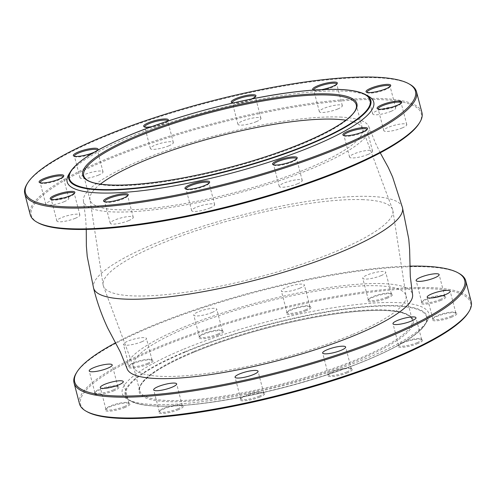 <?xml version="1.0" encoding="UTF-8"?>
<svg xmlns="http://www.w3.org/2000/svg" width="496" height="496" viewBox="0 0 496 496"><rect width="100%" height="100%" fill="white"/><g stroke="black" fill="none" stroke-linecap="round" stroke-linejoin="round"><path stroke-width="0.37" stroke-dasharray="2.48 1.86" d="M322.034 89.571A12.76 2.654 165.4 0 1 313.577 90.074M313.72 90.061A11.879 2.468 -14.6 0 0 314.098 90.446A11.879 2.468 -14.6 0 0 332.165 87.315A11.879 2.468 -14.6 0 0 336.567 84.593A11.879 2.468 -14.6 0 0 336.716 84.134M96.832 150.747A12.76 2.654 165.4 0 1 94.606 152.012M251.36 99.033A12.76 2.654 165.4 0 1 251.069 99.157A12.76 2.654 165.4 0 1 233.325 102.908M368.46 96.205A158.398 32.934 -14.6 0 0 127.633 137.987A158.398 32.934 -14.6 0 0 68.901 174.232M167.487 121.21A12.76 2.654 165.4 0 1 163.475 123.368A12.76 2.654 165.4 0 1 151.559 126.703M337.801 108.971A11.879 2.468 165.4 0 1 326.002 112.183A11.879 2.468 165.4 0 1 319.35 111.662A11.879 2.468 165.4 0 1 330.218 106.28A11.879 2.468 165.4 0 1 342.339 105.673A11.879 2.468 165.4 0 1 337.801 108.971M367.127 92.417A11.879 2.468 -14.6 0 0 367.48 92.752A11.879 2.468 -14.6 0 0 385.541 89.615A11.879 2.468 -14.6 0 0 389.949 86.899A11.879 2.468 -14.6 0 0 390.098 86.434M391.183 111.271A11.879 2.468 165.4 0 1 379.384 114.489A11.879 2.468 165.4 0 1 372.725 113.968A11.879 2.468 165.4 0 1 383.6 108.581A11.879 2.468 165.4 0 1 395.721 107.979A11.879 2.468 165.4 0 1 391.183 111.271M378.194 109.058A11.879 2.468 -14.6 0 0 378.547 109.393A11.879 2.468 -14.6 0 0 396.608 106.256A11.879 2.468 -14.6 0 0 401.016 103.54A11.879 2.468 -14.6 0 0 401.159 103.075M402.25 127.912A11.879 2.468 165.4 0 1 390.451 131.13A11.879 2.468 165.4 0 1 383.792 130.609A11.879 2.468 165.4 0 1 394.667 125.228A11.879 2.468 165.4 0 1 406.788 124.62A11.879 2.468 165.4 0 1 402.25 127.912M343.976 135.582A11.879 2.468 -14.6 0 0 344.329 135.91A11.879 2.468 -14.6 0 0 362.396 132.779A11.879 2.468 -14.6 0 0 366.798 130.057A11.879 2.468 -14.6 0 0 366.947 129.599M368.038 154.436A11.879 2.468 165.4 0 1 356.24 157.647A11.879 2.468 165.4 0 1 349.581 157.127A11.879 2.468 165.4 0 1 360.449 151.745A11.879 2.468 165.4 0 1 372.57 151.137A11.879 2.468 165.4 0 1 368.038 154.436M51.286 199.435A11.879 2.468 -14.6 0 0 51.64 199.77A11.879 2.468 -14.6 0 0 69.7 196.633A11.879 2.468 -14.6 0 0 74.109 193.917A11.879 2.468 -14.6 0 0 74.251 193.452M75.342 218.29A11.879 2.468 165.4 0 1 63.544 221.507A11.879 2.468 165.4 0 1 56.885 220.987A11.879 2.468 165.4 0 1 67.76 215.599A11.879 2.468 165.4 0 1 79.881 214.997A11.879 2.468 165.4 0 1 75.342 218.29M104.668 201.736A11.879 2.468 -14.6 0 0 105.022 202.07A11.879 2.468 -14.6 0 0 123.082 198.939A11.879 2.468 -14.6 0 0 127.484 196.218A11.879 2.468 -14.6 0 0 127.633 195.759M128.724 220.596A11.879 2.468 165.4 0 1 116.926 223.808A11.879 2.468 165.4 0 1 110.267 223.287A11.879 2.468 165.4 0 1 121.142 217.905A11.879 2.468 165.4 0 1 133.257 217.298A11.879 2.468 165.4 0 1 128.724 220.596M186.056 189.088A11.879 2.468 -14.6 0 0 186.409 189.422A11.879 2.468 -14.6 0 0 204.476 186.285A11.879 2.468 -14.6 0 0 208.878 183.57A11.879 2.468 -14.6 0 0 209.027 183.105M210.118 207.942A11.879 2.468 165.4 0 1 198.313 211.16A11.879 2.468 165.4 0 1 191.661 210.639A11.879 2.468 165.4 0 1 202.529 205.251A11.879 2.468 165.4 0 1 214.65 204.65A11.879 2.468 165.4 0 1 210.118 207.942M273.649 164.87A11.879 2.468 -14.6 0 0 274.009 165.205A11.879 2.468 -14.6 0 0 292.07 162.068A11.879 2.468 -14.6 0 0 296.472 159.352A11.879 2.468 -14.6 0 0 296.62 158.887M297.712 183.725A11.879 2.468 165.4 0 1 285.913 186.942A11.879 2.468 165.4 0 1 279.254 186.422A11.879 2.468 165.4 0 1 290.129 181.034A11.879 2.468 165.4 0 1 302.244 180.432A11.879 2.468 165.4 0 1 297.712 183.725M144.758 126.982A11.879 2.468 -14.6 0 0 145.117 127.317A11.879 2.468 -14.6 0 0 163.178 124.18A11.879 2.468 -14.6 0 0 167.58 121.464A11.879 2.468 -14.6 0 0 167.729 120.999M168.82 145.836A11.879 2.468 165.4 0 1 157.021 149.054A11.879 2.468 165.4 0 1 150.362 148.533A11.879 2.468 165.4 0 1 161.237 143.146A11.879 2.468 165.4 0 1 173.352 142.544A11.879 2.468 165.4 0 1 168.82 145.836M74.437 156.277A11.879 2.468 -14.6 0 0 74.791 156.606A11.879 2.468 -14.6 0 0 92.851 153.475A11.879 2.468 -14.6 0 0 97.253 150.753A11.879 2.468 -14.6 0 0 97.402 150.294M98.493 175.131A11.879 2.468 165.4 0 1 86.695 178.343A11.879 2.468 165.4 0 1 80.036 177.822A11.879 2.468 165.4 0 1 90.911 172.441A11.879 2.468 165.4 0 1 103.025 171.833A11.879 2.468 165.4 0 1 98.493 175.131M40.219 182.795A11.879 2.468 -14.6 0 0 40.573 183.129A11.879 2.468 -14.6 0 0 58.633 179.992A11.879 2.468 -14.6 0 0 63.042 177.277A11.879 2.468 -14.6 0 0 63.19 176.812M64.275 201.649A11.879 2.468 165.4 0 1 52.477 204.867A11.879 2.468 165.4 0 1 45.818 204.346A11.879 2.468 165.4 0 1 56.693 198.958A11.879 2.468 165.4 0 1 68.814 198.357A11.879 2.468 165.4 0 1 64.275 201.649M232.357 102.765A11.879 2.468 -14.6 0 0 232.711 103.1A11.879 2.468 -14.6 0 0 250.771 99.963A11.879 2.468 -14.6 0 0 255.173 97.247A11.879 2.468 -14.6 0 0 255.322 96.782M256.413 121.619A11.879 2.468 165.4 0 1 244.615 124.837A11.879 2.468 165.4 0 1 237.956 124.316A11.879 2.468 165.4 0 1 248.831 118.928A11.879 2.468 165.4 0 1 260.946 118.327A11.879 2.468 165.4 0 1 256.413 121.619M37.994 222.735A201.519 41.9 165.4 0 1 215.741 123.938A201.519 41.9 165.4 0 1 419.101 123.467M421.947 112.629A202.399 42.079 -14.6 0 0 308.518 103.763A202.399 42.079 -14.6 0 0 107.496 158.534A202.399 42.079 -14.6 0 0 30.225 214.669M27.02 184.022A202.399 42.079 165.4 0 1 102.071 137.708A202.399 42.079 165.4 0 1 409.795 84.32M340.157 117.062A147.492 30.665 165.4 0 1 368.844 126.716A147.492 30.665 165.4 0 1 234.025 194.159A147.492 30.665 165.4 0 1 83.446 201.054A147.492 30.665 165.4 0 1 178.424 146.568A147.492 30.665 165.4 0 1 340.157 117.062M345.737 120.193A140.796 29.276 165.4 0 1 362.402 128.489A140.796 29.276 165.4 0 1 362.557 128.991A140.796 29.276 165.4 0 1 308.803 168.045A140.796 29.276 165.4 0 1 168.962 206.138A140.796 29.276 165.4 0 1 90.049 199.975A140.796 29.276 165.4 0 1 89.943 199.46A140.796 29.276 165.4 0 1 100.44 184.09M402.43 207.483A159.6 33.182 -14.6 0 0 371.2 196.466A159.6 33.182 -14.6 0 0 194.872 228.823A159.6 33.182 -14.6 0 0 93.539 287.94M363.481 199.677A149.6 31.105 -14.6 0 0 199.125 229.71A149.6 31.105 -14.6 0 0 103.125 285.008A149.6 31.105 -14.6 0 0 103.373 285.95A149.6 31.105 -14.6 0 0 255.837 277.878A149.6 31.105 -14.6 0 0 392.869 210.546A149.6 31.105 -14.6 0 0 392.627 209.603A149.6 31.105 -14.6 0 0 363.481 199.677M387.574 298.077A12.76 2.654 165.4 0 1 373.73 301.68A12.76 2.654 165.4 0 1 367.889 300.353A12.76 2.654 165.4 0 1 379.428 295.188A12.76 2.654 165.4 0 1 392.02 294.066A12.76 2.654 165.4 0 1 387.574 298.077M386.837 297.222A11.879 2.468 -14.6 0 0 391.375 293.923A11.879 2.468 -14.6 0 0 390.978 293.483A11.879 2.468 -14.6 0 0 379.254 294.531A11.879 2.468 -14.6 0 0 368.516 299.336A11.879 2.468 -14.6 0 0 368.379 299.913A11.879 2.468 -14.6 0 0 375.038 300.433A11.879 2.468 -14.6 0 0 386.837 297.222M468.354 312.548A201.519 41.9 -14.6 0 0 264.994 313.019A201.519 41.9 -14.6 0 0 87.246 411.816M440.95 300.378A12.76 2.654 165.4 0 1 427.112 303.986A12.76 2.654 165.4 0 1 421.265 302.653A12.76 2.654 165.4 0 1 432.81 297.488A12.76 2.654 165.4 0 1 445.402 296.366A12.76 2.654 165.4 0 1 440.95 300.378M417.806 343.542A12.76 2.654 165.4 0 1 403.961 347.144A12.76 2.654 165.4 0 1 398.121 345.811A12.76 2.654 165.4 0 1 409.659 340.653A12.76 2.654 165.4 0 1 422.251 339.531A12.76 2.654 165.4 0 1 417.806 343.542M178.492 409.696A12.76 2.654 165.4 0 1 164.647 413.304A12.76 2.654 165.4 0 1 158.807 411.971A12.76 2.654 165.4 0 1 170.345 406.807A12.76 2.654 165.4 0 1 182.937 405.691A12.76 2.654 165.4 0 1 178.492 409.696M347.479 372.831A12.76 2.654 165.4 0 1 333.634 376.439A12.76 2.654 165.4 0 1 327.794 375.106A12.76 2.654 165.4 0 1 339.332 369.942A12.76 2.654 165.4 0 1 351.924 368.819A12.76 2.654 165.4 0 1 347.479 372.831M148.261 364.238A12.76 2.654 165.4 0 1 134.416 367.84A12.76 2.654 165.4 0 1 128.576 366.507A12.76 2.654 165.4 0 1 140.114 361.342A12.76 2.654 165.4 0 1 152.706 360.226A12.76 2.654 165.4 0 1 148.261 364.238M306.181 310.725A12.76 2.654 165.4 0 1 292.336 314.334A12.76 2.654 165.4 0 1 286.496 313.001A12.76 2.654 165.4 0 1 298.034 307.836A12.76 2.654 165.4 0 1 310.626 306.714A12.76 2.654 165.4 0 1 306.181 310.725M182.745 349.562A158.398 32.934 -14.6 0 0 127.54 399.354A158.398 32.934 -14.6 0 0 283.855 385.435A158.398 32.934 -14.6 0 0 427.099 321.321A158.398 32.934 -14.6 0 0 354.584 304.792A158.398 32.934 -14.6 0 0 182.745 349.562M114.043 390.755A12.76 2.654 165.4 0 1 100.204 394.363A12.76 2.654 165.4 0 1 94.364 393.03A12.76 2.654 165.4 0 1 105.902 387.866A12.76 2.654 165.4 0 1 118.494 386.744A12.76 2.654 165.4 0 1 114.043 390.755M218.587 334.943A12.76 2.654 165.4 0 1 204.743 338.551A12.76 2.654 165.4 0 1 198.902 337.218A12.76 2.654 165.4 0 1 210.44 332.053A12.76 2.654 165.4 0 1 223.033 330.931A12.76 2.654 165.4 0 1 218.587 334.943M259.885 397.048A12.76 2.654 165.4 0 1 246.041 400.656A12.76 2.654 165.4 0 1 240.2 399.323A12.76 2.654 165.4 0 1 251.739 394.159A12.76 2.654 165.4 0 1 264.331 393.037A12.76 2.654 165.4 0 1 259.885 397.048M125.11 407.396A12.76 2.654 165.4 0 1 111.271 411.004A12.76 2.654 165.4 0 1 105.425 409.671A12.76 2.654 165.4 0 1 116.969 404.507A12.76 2.654 165.4 0 1 129.561 403.384A12.76 2.654 165.4 0 1 125.11 407.396M452.017 317.018A12.76 2.654 165.4 0 1 438.173 320.627A12.76 2.654 165.4 0 1 432.332 319.294A12.76 2.654 165.4 0 1 443.87 314.129A12.76 2.654 165.4 0 1 456.463 313.007A12.76 2.654 165.4 0 1 452.017 317.018M381.201 275.565A11.879 2.468 165.4 0 1 369.396 278.777A11.879 2.468 165.4 0 1 362.743 278.256A11.879 2.468 165.4 0 1 373.612 272.874A11.879 2.468 165.4 0 1 385.733 272.267A11.879 2.468 165.4 0 1 381.201 275.565M440.219 299.522A11.879 2.468 -14.6 0 0 444.757 296.23A11.879 2.468 -14.6 0 0 444.36 295.79A11.879 2.468 -14.6 0 0 432.636 296.831A11.879 2.468 -14.6 0 0 421.891 301.642A11.879 2.468 -14.6 0 0 421.761 302.219A11.879 2.468 -14.6 0 0 428.42 302.74A11.879 2.468 -14.6 0 0 440.219 299.522M451.286 316.163A11.879 2.468 -14.6 0 0 455.818 312.871A11.879 2.468 -14.6 0 0 455.427 312.43A11.879 2.468 -14.6 0 0 443.703 313.472A11.879 2.468 -14.6 0 0 432.958 318.283A11.879 2.468 -14.6 0 0 432.828 318.86A11.879 2.468 -14.6 0 0 439.487 319.381A11.879 2.468 -14.6 0 0 451.286 316.163M417.074 342.686A11.879 2.468 -14.6 0 0 421.606 339.388A11.879 2.468 -14.6 0 0 421.209 338.948A11.879 2.468 -14.6 0 0 409.485 339.996A11.879 2.468 -14.6 0 0 398.747 344.801A11.879 2.468 -14.6 0 0 398.617 345.377A11.879 2.468 -14.6 0 0 405.269 345.898A11.879 2.468 -14.6 0 0 417.074 342.686M124.378 406.54A11.879 2.468 -14.6 0 0 128.917 403.248A11.879 2.468 -14.6 0 0 128.52 402.808A11.879 2.468 -14.6 0 0 116.796 403.849A11.879 2.468 -14.6 0 0 106.051 408.661A11.879 2.468 -14.6 0 0 105.921 409.237A11.879 2.468 -14.6 0 0 112.58 409.758A11.879 2.468 -14.6 0 0 124.378 406.54M177.76 408.847A11.879 2.468 -14.6 0 0 182.292 405.548A11.879 2.468 -14.6 0 0 181.902 405.108A11.879 2.468 -14.6 0 0 170.178 406.156A11.879 2.468 -14.6 0 0 159.433 410.961A11.879 2.468 -14.6 0 0 159.303 411.537A11.879 2.468 -14.6 0 0 165.962 412.058A11.879 2.468 -14.6 0 0 177.76 408.847M259.154 396.192A11.879 2.468 -14.6 0 0 263.686 392.9A11.879 2.468 -14.6 0 0 263.289 392.46A11.879 2.468 -14.6 0 0 251.565 393.502A11.879 2.468 -14.6 0 0 240.827 398.313A11.879 2.468 -14.6 0 0 240.696 398.889A11.879 2.468 -14.6 0 0 247.349 399.41A11.879 2.468 -14.6 0 0 259.154 396.192M346.747 371.975A11.879 2.468 -14.6 0 0 351.28 368.683A11.879 2.468 -14.6 0 0 350.883 368.243A11.879 2.468 -14.6 0 0 339.159 369.284A11.879 2.468 -14.6 0 0 328.42 374.096A11.879 2.468 -14.6 0 0 328.29 374.672A11.879 2.468 -14.6 0 0 334.949 375.193A11.879 2.468 -14.6 0 0 346.747 371.975M217.856 334.087A11.879 2.468 -14.6 0 0 222.388 330.795A11.879 2.468 -14.6 0 0 221.991 330.355A11.879 2.468 -14.6 0 0 210.267 331.396A11.879 2.468 -14.6 0 0 199.528 336.207A11.879 2.468 -14.6 0 0 199.398 336.784A11.879 2.468 -14.6 0 0 206.057 337.305A11.879 2.468 -14.6 0 0 217.856 334.087M212.214 312.43A11.879 2.468 165.4 0 1 200.415 315.648A11.879 2.468 165.4 0 1 193.756 315.127A11.879 2.468 165.4 0 1 204.631 309.74A11.879 2.468 165.4 0 1 216.746 309.138A11.879 2.468 165.4 0 1 212.214 312.43M147.529 363.382A11.879 2.468 -14.6 0 0 152.061 360.084A11.879 2.468 -14.6 0 0 151.671 359.643A11.879 2.468 -14.6 0 0 139.946 360.691A11.879 2.468 -14.6 0 0 129.202 365.496A11.879 2.468 -14.6 0 0 129.072 366.073A11.879 2.468 -14.6 0 0 135.73 366.594A11.879 2.468 -14.6 0 0 147.529 363.382M141.887 341.725A11.879 2.468 165.4 0 1 130.088 344.937A11.879 2.468 165.4 0 1 123.43 344.416A11.879 2.468 165.4 0 1 134.304 339.035A11.879 2.468 165.4 0 1 146.419 338.427A11.879 2.468 165.4 0 1 141.887 341.725M113.311 389.899A11.879 2.468 -14.6 0 0 117.85 386.607A11.879 2.468 -14.6 0 0 117.453 386.167A11.879 2.468 -14.6 0 0 105.729 387.209A11.879 2.468 -14.6 0 0 94.984 392.02A11.879 2.468 -14.6 0 0 94.854 392.596A11.879 2.468 -14.6 0 0 101.513 393.111A11.879 2.468 -14.6 0 0 113.311 389.899M305.449 309.87A11.879 2.468 -14.6 0 0 309.981 306.578A11.879 2.468 -14.6 0 0 309.591 306.137A11.879 2.468 -14.6 0 0 297.867 307.179A11.879 2.468 -14.6 0 0 287.122 311.99A11.879 2.468 -14.6 0 0 286.992 312.567A11.879 2.468 -14.6 0 0 293.651 313.088A11.879 2.468 -14.6 0 0 305.449 309.87M299.807 288.213A11.879 2.468 165.4 0 1 288.009 291.431A11.879 2.468 165.4 0 1 281.35 290.91A11.879 2.468 165.4 0 1 292.225 285.522A11.879 2.468 165.4 0 1 304.339 284.921A11.879 2.468 165.4 0 1 299.807 288.213M115.76 342.724A201.519 41.9 165.4 0 1 409.752 266.141M459.048 273.401A202.399 42.079 -14.6 0 0 151.323 326.79A202.399 42.079 -14.6 0 0 76.272 373.104M79.478 403.75A202.399 42.079 165.4 0 1 156.748 347.615A202.399 42.079 165.4 0 1 357.771 292.845A202.399 42.079 165.4 0 1 471.2 301.711M127.156 368.844A147.492 30.665 165.4 0 1 219.108 314.049A147.492 30.665 165.4 0 1 383.551 283.65A147.492 30.665 165.4 0 1 412.554 294.5M352.197 334.633A140.796 29.276 165.4 0 1 213.466 372.57A140.796 29.276 165.4 0 1 133.598 367.065A140.796 29.276 165.4 0 1 133.443 366.563A140.796 29.276 165.4 0 1 222.692 314.396A140.796 29.276 165.4 0 1 378.386 285.801A140.796 29.276 165.4 0 1 405.951 295.585A140.796 29.276 165.4 0 1 406.057 296.1A140.796 29.276 165.4 0 1 352.197 334.633M90.049 199.975L83.762 175.82A140.796 29.276 -14.6 0 0 162.669 181.982A140.796 29.276 -14.6 0 0 302.51 143.883A140.796 29.276 -14.6 0 0 356.264 104.836L362.557 128.991M70.593 171.492A156.017 32.438 165.4 0 1 128.445 135.792A156.017 32.438 165.4 0 1 365.645 94.637M193.192 352.482A141.676 29.456 165.4 0 1 412.43 318.407A141.676 29.456 165.4 0 1 223.002 397.302A141.676 29.456 165.4 0 1 193.192 352.482M193.49 351.67A140.796 29.276 -14.6 0 0 139.736 390.724A140.796 29.276 -14.6 0 0 218.649 396.887A140.796 29.276 -14.6 0 0 358.49 358.788A140.796 29.276 -14.6 0 0 412.238 319.74A140.796 29.276 -14.6 0 0 333.331 313.571A140.796 29.276 -14.6 0 0 193.49 351.67M185.157 352.135A155.391 32.308 -14.6 0 0 217.849 401.295A155.391 32.308 -14.6 0 0 425.618 314.762A155.391 32.308 -14.6 0 0 185.157 352.135M184.729 351.875A156.017 32.438 165.4 0 1 353.983 307.78A156.017 32.438 165.4 0 1 425.407 324.062A156.017 32.438 165.4 0 1 284.32 387.209A156.017 32.438 165.4 0 1 130.355 400.923A156.017 32.438 165.4 0 1 184.729 351.875M336.567 84.593L337.193 83.582M314.098 90.446L313.063 89.869M342.339 105.673L336.697 84.016M319.35 111.662L313.708 90.005M389.949 86.899L390.575 85.889M367.48 92.752L366.439 92.169M395.721 107.979L390.079 86.323M372.725 113.968L367.083 92.312M401.016 103.54L401.636 102.529M378.547 109.393L377.506 108.816M406.788 124.62L401.146 102.963M383.792 130.609L378.15 108.953M366.798 130.057L367.424 129.047M344.329 135.91L343.294 135.334M372.57 151.137L366.928 129.481M349.581 157.127L343.939 135.47M74.109 193.917L74.735 192.901M51.64 199.77L50.598 199.187M79.881 214.997L74.239 193.341M56.885 220.987L51.243 199.33M127.484 196.218L128.111 195.207M105.022 202.07L103.98 201.494M133.257 217.298L127.621 195.641M110.267 223.287L104.625 201.63M208.878 183.57L209.504 182.553M186.409 189.422L185.374 188.84M214.65 204.65L209.008 182.993M191.661 210.639L186.019 188.982M296.472 159.352L297.098 158.342M274.009 165.205L272.967 164.622M302.244 180.432L296.602 158.776M279.254 186.422L273.612 164.765M167.58 121.464L168.206 120.447M145.117 127.317L144.076 126.734M173.352 142.544L167.71 120.888M150.362 148.533L144.72 126.877M97.253 150.753L97.879 149.742M74.791 156.606L73.749 156.029M103.025 171.833L97.383 150.176M80.036 177.822L74.394 156.166M63.042 177.277L63.668 176.26M40.573 183.129L39.537 182.547M68.814 198.357L63.172 176.7M45.818 204.346L40.182 182.689M255.173 97.247L255.8 96.236M232.711 103.1L231.669 102.517M260.946 118.327L255.304 96.67M237.956 124.316L232.314 102.66M368.844 126.716L375.627 143.48L380.24 152.836M83.446 201.054L85.709 219.003L86.248 229.412M103.131 285.014L89.943 199.46M392.627 209.603L362.402 128.489M368.516 299.336L367.889 300.353M390.978 293.483L392.02 294.066M391.375 293.923L385.733 272.267M368.379 299.913L362.743 278.256M421.891 301.642L421.265 302.653M444.36 295.79L445.402 296.366M444.757 296.23L439.115 274.573M421.761 302.219L416.119 280.562M432.958 318.283L432.332 319.294M455.427 312.43L456.463 313.007M455.818 312.871L450.182 291.214M432.828 318.86L427.186 297.203M398.747 344.801L398.121 345.811M421.209 338.948L422.251 339.531M421.606 339.388L415.964 317.731M398.617 345.377L392.975 323.721M106.051 408.661L105.425 409.671M128.52 402.808L129.561 403.384M128.917 403.248L123.275 381.591M105.921 409.237L100.279 387.581M159.433 410.961L158.807 411.971M181.902 405.108L182.937 405.691M182.292 405.548L176.65 383.892M159.303 411.537L153.661 389.881M240.827 398.313L240.2 399.323M263.289 392.46L264.331 393.037M263.686 392.9L258.044 371.244M240.696 398.889L235.054 377.233M328.42 374.096L327.794 375.106M350.883 368.243L351.924 368.819M351.28 368.683L345.638 347.026M328.29 374.672L322.648 353.016M199.528 336.207L198.902 337.218M221.991 330.355L223.033 330.931M222.388 330.795L216.746 309.138M199.398 336.784L193.756 315.127M129.202 365.496L128.576 366.507M151.671 359.643L152.706 360.226M152.061 360.084L146.419 338.427M129.072 366.073L123.43 344.416M94.984 392.02L94.364 393.03M117.453 386.167L118.494 386.744M117.85 386.607L112.208 364.944M94.854 392.596L89.212 370.934M287.122 311.99L286.496 313.001M309.591 306.137L310.626 306.714M309.981 306.578L304.339 284.921M286.992 312.567L281.35 290.91M405.951 295.585L412.238 319.74C407.675 310.763 386.632 308.252 349.097 312.22C302.337 317.142 237.218 333.963 193.316 352.464C165.528 364.194 148.323 374.623 141.695 383.761C139.847 386.496 139.196 388.814 139.736 390.724L133.443 366.563M427.099 321.321L425.407 324.062C414.631 343.623 341.825 374.393 266.705 391.716C203.844 406.596 146.692 410.663 130.355 400.923L127.54 399.354M103.373 285.95L133.598 367.065M392.869 210.546L406.057 296.1"/><path stroke-width="0.74" d="M313.577 90.074A12.76 2.654 165.4 0 1 313.063 89.869A12.76 2.654 165.4 0 1 324.316 83.613A12.76 2.654 165.4 0 1 337.193 83.582A12.76 2.654 165.4 0 1 332.463 86.502A12.76 2.654 165.4 0 1 322.034 89.571M336.716 84.134A11.879 2.468 -14.6 0 0 336.697 84.016A11.879 2.468 -14.6 0 0 324.576 84.624A11.879 2.468 -14.6 0 0 313.708 90.005A11.879 2.468 -14.6 0 0 313.72 90.061M338.52 147.089A201.519 41.9 -14.6 0 0 408.754 83.737A201.519 41.9 -14.6 0 0 209.882 101.444A201.519 41.9 -14.6 0 0 27.646 183.012A201.519 41.9 -14.6 0 0 119.902 204.042A201.519 41.9 -14.6 0 0 338.52 147.089M385.838 88.809A12.76 2.654 165.4 0 1 366.439 92.169A12.76 2.654 165.4 0 1 377.698 85.913A12.76 2.654 165.4 0 1 390.575 85.889A12.76 2.654 165.4 0 1 385.838 88.809M362.694 131.967A12.76 2.654 165.4 0 1 343.294 135.334A12.76 2.654 165.4 0 1 354.547 129.078A12.76 2.654 165.4 0 1 367.424 129.047A12.76 2.654 165.4 0 1 362.694 131.967M123.38 198.127A12.76 2.654 165.4 0 1 103.98 201.494A12.76 2.654 165.4 0 1 115.233 195.238A12.76 2.654 165.4 0 1 128.111 195.207A12.76 2.654 165.4 0 1 123.38 198.127M292.367 161.262A12.76 2.654 165.4 0 1 272.967 164.622A12.76 2.654 165.4 0 1 284.22 158.367A12.76 2.654 165.4 0 1 297.098 158.342A12.76 2.654 165.4 0 1 292.367 161.262M94.606 152.012A12.76 2.654 165.4 0 1 93.149 152.663A12.76 2.654 165.4 0 1 73.749 156.029A12.76 2.654 165.4 0 1 85.002 149.773A12.76 2.654 165.4 0 1 97.879 149.742A12.76 2.654 165.4 0 1 96.832 150.747M233.325 102.908A12.76 2.654 165.4 0 1 231.669 102.517A12.76 2.654 165.4 0 1 242.922 96.261A12.76 2.654 165.4 0 1 255.8 96.236A12.76 2.654 165.4 0 1 251.36 99.033M70.593 171.492L68.901 174.232A158.398 32.934 -14.6 0 0 228.749 173.86A158.398 32.934 -14.6 0 0 368.46 96.205L365.645 94.637A156.017 32.438 165.4 0 1 228.036 171.126A156.017 32.438 165.4 0 1 70.593 171.492C77.717 160.803 97.061 148.837 128.625 135.588C176.061 115.611 245.861 97.408 297.104 91.642C311.587 89.962 324.285 89.199 335.197 89.348C349.389 89.547 359.538 91.314 365.645 94.637M58.937 179.18A12.76 2.654 165.4 0 1 39.537 182.547A12.76 2.654 165.4 0 1 50.79 176.291A12.76 2.654 165.4 0 1 63.668 176.26A12.76 2.654 165.4 0 1 58.937 179.18M151.559 126.703A12.76 2.654 165.4 0 1 144.076 126.734A12.76 2.654 165.4 0 1 155.329 120.478A12.76 2.654 165.4 0 1 168.206 120.447A12.76 2.654 165.4 0 1 167.487 121.21M204.774 185.473A12.76 2.654 165.4 0 1 185.374 188.84A12.76 2.654 165.4 0 1 196.627 182.584A12.76 2.654 165.4 0 1 209.504 182.553A12.76 2.654 165.4 0 1 204.774 185.473M69.998 195.821A12.76 2.654 165.4 0 1 50.598 199.187A12.76 2.654 165.4 0 1 61.857 192.932A12.76 2.654 165.4 0 1 74.735 192.901A12.76 2.654 165.4 0 1 69.998 195.821M396.905 105.45A12.76 2.654 165.4 0 1 377.506 108.816A12.76 2.654 165.4 0 1 388.765 102.56A12.76 2.654 165.4 0 1 401.636 102.529A12.76 2.654 165.4 0 1 396.905 105.45M390.098 86.434A11.879 2.468 -14.6 0 0 390.079 86.323A11.879 2.468 -14.6 0 0 377.958 86.924A11.879 2.468 -14.6 0 0 367.083 92.312A11.879 2.468 -14.6 0 0 367.127 92.417M401.159 103.075A11.879 2.468 -14.6 0 0 401.146 102.963A11.879 2.468 -14.6 0 0 389.025 103.565A11.879 2.468 -14.6 0 0 378.15 108.953A11.879 2.468 -14.6 0 0 378.194 109.058M366.947 129.599A11.879 2.468 -14.6 0 0 366.928 129.481A11.879 2.468 -14.6 0 0 354.814 130.088A11.879 2.468 -14.6 0 0 343.939 135.47A11.879 2.468 -14.6 0 0 343.976 135.582M74.251 193.452A11.879 2.468 -14.6 0 0 74.239 193.341A11.879 2.468 -14.6 0 0 62.118 193.942A11.879 2.468 -14.6 0 0 51.243 199.33A11.879 2.468 -14.6 0 0 51.286 199.435M127.633 195.759A11.879 2.468 -14.6 0 0 127.621 195.641A11.879 2.468 -14.6 0 0 115.5 196.249A11.879 2.468 -14.6 0 0 104.625 201.63A11.879 2.468 -14.6 0 0 104.668 201.736M209.027 183.105A11.879 2.468 -14.6 0 0 209.008 182.993A11.879 2.468 -14.6 0 0 196.893 183.594A11.879 2.468 -14.6 0 0 186.019 188.982A11.879 2.468 -14.6 0 0 186.056 189.088M296.62 158.887A11.879 2.468 -14.6 0 0 296.602 158.776A11.879 2.468 -14.6 0 0 284.487 159.377A11.879 2.468 -14.6 0 0 273.612 164.765A11.879 2.468 -14.6 0 0 273.649 164.87M167.729 120.999A11.879 2.468 -14.6 0 0 167.71 120.888A11.879 2.468 -14.6 0 0 155.595 121.489A11.879 2.468 -14.6 0 0 144.72 126.877A11.879 2.468 -14.6 0 0 144.758 126.982M97.402 150.294A11.879 2.468 -14.6 0 0 97.383 150.176A11.879 2.468 -14.6 0 0 85.269 150.784A11.879 2.468 -14.6 0 0 74.394 156.166A11.879 2.468 -14.6 0 0 74.437 156.277M63.19 176.812A11.879 2.468 -14.6 0 0 63.172 176.7A11.879 2.468 -14.6 0 0 51.051 177.301A11.879 2.468 -14.6 0 0 40.182 182.689A11.879 2.468 -14.6 0 0 40.219 182.795M255.322 96.782A11.879 2.468 -14.6 0 0 255.304 96.67A11.879 2.468 -14.6 0 0 243.189 97.272A11.879 2.468 -14.6 0 0 232.314 102.66A11.879 2.468 -14.6 0 0 232.357 102.765M419.728 122.45L419.101 123.467A201.519 41.9 165.4 0 1 344.379 169.576A201.519 41.9 165.4 0 1 37.994 222.735L36.952 222.158A202.399 42.079 -14.6 0 0 344.677 168.764A202.399 42.079 -14.6 0 0 419.728 122.45A202.399 42.079 -14.6 0 0 421.947 112.629L416.522 91.81A202.399 42.079 165.4 0 1 339.252 147.944A202.399 42.079 165.4 0 1 138.229 202.709A202.399 42.079 165.4 0 1 24.8 193.843A202.399 42.079 165.4 0 1 27.02 184.022L27.646 183.012M24.8 193.843L30.225 214.669A202.399 42.079 -14.6 0 0 36.952 222.158M408.754 83.737L409.795 84.32A202.399 42.079 165.4 0 1 416.522 91.81M100.44 184.09A140.796 29.276 165.4 0 1 209.107 138.787A140.796 29.276 165.4 0 1 334.992 119.214A140.796 29.276 165.4 0 1 345.737 120.193M86.248 229.412L86.372 246.078L87.234 256.488L93.539 287.94A159.6 33.182 -14.6 0 0 93.57 288.071A159.6 33.182 -14.6 0 0 256.358 279.893A159.6 33.182 -14.6 0 0 402.461 207.613A159.6 33.182 -14.6 0 0 402.43 207.483L392.584 176.948L388.263 167.443L380.24 152.836M86.205 411.24L87.246 411.816A201.519 41.9 -14.6 0 0 393.632 358.658A201.519 41.9 -14.6 0 0 468.354 312.548L468.98 311.538A202.399 42.079 165.4 0 1 393.929 357.852A202.399 42.079 165.4 0 1 86.205 411.24A202.399 42.079 165.4 0 1 79.478 403.75L74.053 382.924A202.399 42.079 -14.6 0 0 187.482 391.79A202.399 42.079 -14.6 0 0 388.504 337.026A202.399 42.079 -14.6 0 0 465.775 280.891A202.399 42.079 -14.6 0 0 459.048 273.401L458.006 272.819A201.519 41.9 165.4 0 1 387.773 336.17A201.519 41.9 165.4 0 1 169.155 393.123A201.519 41.9 165.4 0 1 76.899 372.093A201.519 41.9 165.4 0 1 115.76 342.724M434.577 277.865A11.879 2.468 165.4 0 1 422.778 281.083A11.879 2.468 165.4 0 1 416.119 280.562A11.879 2.468 165.4 0 1 426.994 275.175A11.879 2.468 165.4 0 1 439.115 274.573A11.879 2.468 165.4 0 1 434.577 277.865M445.644 294.506A11.879 2.468 165.4 0 1 433.845 297.724A11.879 2.468 165.4 0 1 427.186 297.203A11.879 2.468 165.4 0 1 438.061 291.815A11.879 2.468 165.4 0 1 450.182 291.214A11.879 2.468 165.4 0 1 445.644 294.506M411.432 321.03A11.879 2.468 165.4 0 1 399.633 324.241A11.879 2.468 165.4 0 1 392.975 323.721A11.879 2.468 165.4 0 1 403.849 318.339A11.879 2.468 165.4 0 1 415.964 317.731A11.879 2.468 165.4 0 1 411.432 321.03M118.736 384.884A11.879 2.468 165.4 0 1 106.938 388.095A11.879 2.468 165.4 0 1 100.279 387.581A11.879 2.468 165.4 0 1 111.154 382.193A11.879 2.468 165.4 0 1 123.275 381.591A11.879 2.468 165.4 0 1 118.736 384.884M172.118 387.184A11.879 2.468 165.4 0 1 160.32 390.402A11.879 2.468 165.4 0 1 153.661 389.881A11.879 2.468 165.4 0 1 164.536 384.499A11.879 2.468 165.4 0 1 176.65 383.892A11.879 2.468 165.4 0 1 172.118 387.184M253.512 374.536A11.879 2.468 165.4 0 1 241.713 377.747A11.879 2.468 165.4 0 1 235.054 377.233A11.879 2.468 165.4 0 1 245.923 371.845A11.879 2.468 165.4 0 1 258.044 371.244A11.879 2.468 165.4 0 1 253.512 374.536M341.105 350.319A11.879 2.468 165.4 0 1 329.307 353.536A11.879 2.468 165.4 0 1 322.648 353.016A11.879 2.468 165.4 0 1 333.523 347.628A11.879 2.468 165.4 0 1 345.638 347.026A11.879 2.468 165.4 0 1 341.105 350.319M107.669 368.243A11.879 2.468 165.4 0 1 95.871 371.454A11.879 2.468 165.4 0 1 89.212 370.934A11.879 2.468 165.4 0 1 100.087 365.552A11.879 2.468 165.4 0 1 112.208 364.944A11.879 2.468 165.4 0 1 107.669 368.243M409.752 266.141A201.519 41.9 165.4 0 1 458.006 272.819M76.899 372.093L76.272 373.104A202.399 42.079 -14.6 0 0 74.053 382.924M465.775 280.891L471.2 301.711A202.399 42.079 165.4 0 1 468.98 311.538M402.461 207.613L408.766 239.072L409.628 249.482L410.291 276.557L412.554 294.5A147.492 30.665 165.4 0 1 277.425 360.753A147.492 30.665 165.4 0 1 127.156 368.844L120.373 352.073L107.737 328.116C101.661 315.177 96.943 301.835 93.57 288.077M136.778 135.91A141.676 29.456 165.4 0 1 356.016 101.835A141.676 29.456 165.4 0 1 166.588 180.736A141.676 29.456 165.4 0 1 136.778 135.91M356.264 104.836A140.796 29.276 -14.6 0 0 277.351 98.667A140.796 29.276 -14.6 0 0 137.51 136.766A140.796 29.276 -14.6 0 0 83.762 175.82C87.6 190.96 154.014 186.924 224.415 168.702C296.924 150.4 360.573 120.261 356.264 104.836M128.743 135.563A155.391 32.308 -14.6 0 0 161.436 184.729A155.391 32.308 -14.6 0 0 369.204 98.189A155.391 32.308 -14.6 0 0 128.743 135.563"/></g></svg>
